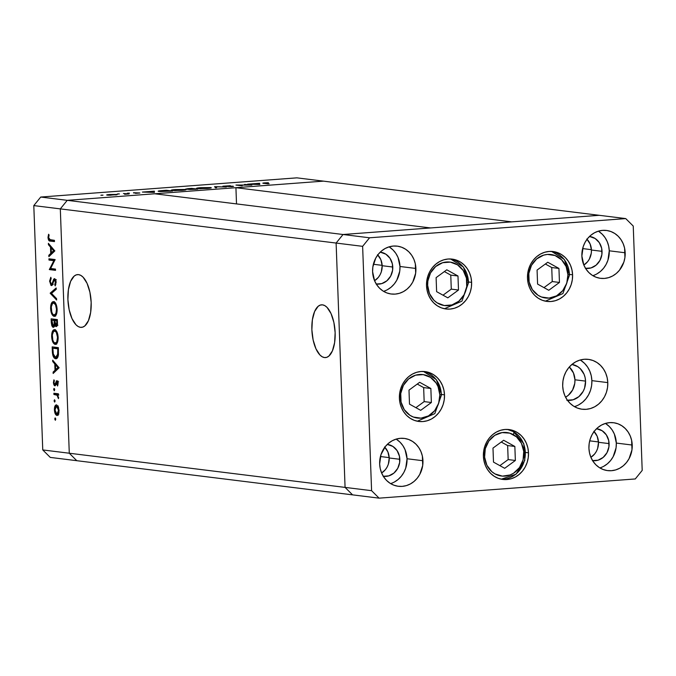 <?xml version="1.0" encoding="UTF-8"?>
<svg xmlns="http://www.w3.org/2000/svg" width="676" height="676" viewBox="0 0 676 676"><rect width="100%" height="100%" fill="white"/><g stroke="black" fill="none" stroke-linecap="round" stroke-linejoin="round"><path stroke-width="1.01" d="M380.427 456.528L389.199 457.618L380.427 456.528M589.7 440.845L598.471 441.935L589.7 440.845M582.644 248.582L591.424 249.672L582.644 248.582M373.38 264.265L382.151 265.355L373.38 264.265M571.845 364.406L577.794 366.662L580.338 368.724L584.072 374.301L585.12 377.614L585.56 381.112L574.955 379.794A18.091 16.224 97.1 0 0 569.302 367L573.459 372.991L574.955 379.794L574.769 383.334L572.58 390.018L568.288 395.325L565.542 397.201A18.091 16.224 97.1 0 0 574.955 379.794A18.091 16.224 -82.9 0 1 565.567 397.184L568.288 395.325L572.58 390.018L574.769 383.334L574.955 379.794L573.459 372.991L569.302 367A18.091 16.224 -82.9 0 1 574.955 379.794L585.56 381.112A18.091 16.224 -82.9 0 1 567.485 400.327M80.503 327.336A26.457 11.534 85.7 0 1 67.955 300.693A26.457 11.534 85.7 0 1 77.554 274.6A26.457 11.534 85.7 0 1 78.568 274.625L76.32 274.853L74.191 276.078L70.625 281.326L68.42 289.565L67.904 299.536L69.155 309.735L71.994 318.599L75.974 324.776L78.213 326.55L80.503 327.336L82.751 327.108L84.88 325.883L88.446 320.635L90.652 312.397L91.167 302.425L89.908 292.226L87.077 283.362L83.097 277.185L80.858 275.411L78.568 274.625A26.457 11.534 85.7 0 1 91.116 301.268A26.457 11.534 85.7 0 1 81.509 327.361A26.457 11.534 85.7 0 1 80.503 327.336L82.506 327.184L80.503 327.336M324.472 357.562A26.457 11.534 85.7 0 1 311.923 330.919A26.457 11.534 85.7 0 1 321.531 304.825A26.457 11.534 85.7 0 1 322.536 304.851L320.289 305.079L318.159 306.304L314.594 311.551L312.388 319.79L311.873 329.77L313.132 339.96L315.962 348.824L319.951 355.01L322.182 356.776L324.472 357.562L326.728 357.342L328.849 356.108L332.415 350.869L334.62 342.631L335.135 332.651L333.885 322.452L331.046 313.588L327.066 307.411L324.826 305.636L322.536 304.851A26.457 11.534 85.7 0 1 335.085 331.502A26.457 11.534 85.7 0 1 325.486 357.587A26.457 11.534 85.7 0 1 324.472 357.562L326.483 357.418L324.472 357.562M343.036 234.504L67.245 200.333L154.736 193.775L430.536 227.947L343.036 234.504L430.536 227.947L154.736 193.775L67.245 200.333L343.036 234.504L336.116 243.056L343.036 234.504L336.116 243.056L60.316 208.884L67.245 200.333L323.415 181.134L599.215 215.306L343.036 234.504L336.116 243.056L345.073 487.396L336.116 243.056L345.073 487.396L69.282 453.224L60.316 208.884L67.245 200.333L323.415 181.134L599.215 215.306L343.036 234.504L369.552 237.791L362.632 246.343L371.589 490.683L379.101 498.153L635.279 478.954L642.2 470.403L633.243 226.063L625.731 218.593L369.552 237.791L343.036 234.504M76.785 460.694L352.585 494.866L345.073 487.396L352.585 494.866L76.785 460.694L69.282 453.224L60.316 208.884L336.116 243.056L345.073 487.396L352.585 494.866L379.101 498.153L371.589 490.683L345.073 487.396L352.585 494.866L379.101 498.153L635.279 478.954L642.2 470.403L633.243 226.063L625.731 218.593L599.215 215.306L625.731 218.593L369.552 237.791L362.632 246.343L336.116 243.056L362.632 246.343L371.589 490.683L69.282 453.224L60.316 208.884L33.8 205.597L42.757 449.937L69.282 453.224L60.316 208.884L67.245 200.333L40.721 197.046L67.245 200.333L60.316 208.884L33.8 205.597L40.721 197.046L296.899 177.847L40.721 197.046L33.8 205.597L42.757 449.937L50.269 457.407L42.757 449.937L69.282 453.224L76.785 460.694L50.269 457.407L76.785 460.694L69.282 453.224L76.785 460.694M236.515 203.907L235.924 187.691L323.415 181.134L296.899 177.847L323.415 181.134L235.924 187.691L511.715 221.863L235.924 187.691L236.515 203.907M53.852 260.657L48.993 260.057L48.951 258.798L55.136 259.567L50.615 268.49L55.483 269.09L55.533 270.349L49.348 269.58L53.852 260.657L49.348 269.58L55.533 270.349L55.483 269.09L50.615 268.49L55.136 259.567L48.951 258.798L48.993 260.057L50.801 259.922L50.768 259.026L50.801 259.922L48.993 260.057L53.852 260.657M51.444 285.593L54.629 279.898L55.652 279.822L54.629 279.898L55.491 282.053L56.116 282.01L55.491 282.053L54.798 284.697L55.829 284.613L54.798 284.697L55.221 285.88L56.125 282.272L54.562 278.639L53.641 279.306L55.314 279.18L53.641 279.306L52.889 281.495L53.632 281.444L52.889 281.495L51.993 283.903L52.897 283.835L51.401 284.334L50.252 281.453L51.173 278.504L50.818 277.278L49.618 281.377L51.68 285.568L50.937 285.348L49.61 281.03L50.818 277.278L51.173 278.504L50.252 281.453L51.139 284.216L52.069 283.768L54.181 278.706L55.407 279.323L56.083 281.605L55.221 285.88L54.798 284.697L55.466 281.672L54.629 279.898L51.579 285.585M50.218 293.308L56.176 287.968L56.226 289.311L51.52 293.384L56.573 298.657L56.623 300.009L50.218 293.308L56.623 300.009L56.573 298.657L51.52 293.384L56.226 289.311L56.176 287.968L50.21 293.13L51.968 292.995L50.218 293.308M54.139 316.343L54.781 316.292L54.139 316.343C56.133 316.182 57.13 313.825 57.122 309.287C56.75 304.783 55.576 302.223 53.573 301.597C51.604 301.783 50.624 304.115 50.615 308.594L51.249 308.543L50.615 308.594L50.742 305.789L52.348 301.986L53.894 301.665L55.432 303.017L56.767 306.431L57.122 310.732L56.387 314.458L55.086 316.165L53.497 316.131L52.28 314.906L50.615 308.594C50.962 313.115 52.136 315.692 54.139 316.343L54.486 316.351M55.17 344.38L55.804 344.329L55.17 344.38C57.164 344.219 58.153 341.862 58.144 337.324C57.781 332.82 56.598 330.26 54.604 329.635C52.635 329.82 51.655 332.153 51.646 336.631L52.28 336.58L51.646 336.631L51.773 333.826L53.37 330.023L54.917 329.711L56.454 331.054L57.798 334.476L58.144 338.769L57.409 342.504L56.116 344.202L54.528 344.177L53.311 342.943L51.646 336.631C51.993 341.152 53.167 343.738 55.17 344.38L55.517 344.388M52.669 360.173L59.108 367.769L53.159 373.473L53.108 372.104L55.009 370.279L54.781 363.925L52.72 361.542L52.669 360.173L52.72 361.542L54.781 363.925L55.009 370.279L53.108 372.104L53.159 373.473L59.108 367.769L52.669 360.173M55.305 420.261L55.778 419.154L55.221 417.92L54.748 419.027L55.762 418.951L54.748 419.027L55.119 417.929L55.762 418.926L55.407 420.252L54.748 419.027L55.356 420.252M56.547 404.848C55.119 404.966 54.41 406.639 54.41 409.867L54.959 409.825L54.41 409.867C54.646 413.112 55.491 414.971 56.936 415.453L58.491 414.244L59.091 410.442L58.195 406.445L56.547 404.848L58.55 407.298L58.989 412.554L57.367 415.419L56.023 414.946L55.221 413.704L54.494 407.839L55.271 405.575L56.311 404.839M54.553 399.769L54.08 400.868L55.094 400.792L54.08 400.868L54.553 399.769L55.111 401.003L54.638 402.102L54.08 400.868L54.638 402.102L55.111 401.003L54.502 399.769M53.928 394.505L53.877 393.246L58.398 393.804L58.449 395.063L57.781 394.978L58.508 398.646L57.181 395.24L53.928 394.505L57.004 395.105L58.508 398.646L57.781 394.978L58.449 395.063L58.398 393.804L53.877 393.246L53.928 394.505L55.728 394.37L53.928 394.505M54.224 390.779L54.697 389.68L54.139 388.446L53.666 389.545L54.68 389.469L53.666 389.545L53.945 388.506L54.519 388.827L54.418 390.72L53.666 389.545L54.274 390.779M56.818 380.723L58.06 382.937L57.553 386.004L57.004 382.024L55.195 385.776L54.317 385.565L53.548 383.841L53.919 379.827L54.038 383.36L54.688 384.568L56.818 380.723L54.764 384.585L53.97 382.684L54.367 380.715L53.919 379.827L53.412 382.684L54.832 385.844L56.885 381.982L57.553 386.004L58.102 383.461L56.818 380.723L56.142 381.112L57.342 381.019L56.142 381.112M55.618 358.745C57.021 358.948 57.95 357.663 58.415 354.892L58.364 347.641L52.179 346.873L52.339 351.216C52.525 355.728 53.615 358.238 55.618 358.745L56.353 358.694L54.376 358.136L52.855 355.365L52.179 346.873L58.364 347.641L58.254 355.829L57.367 357.942L55.99 358.762M53.21 327.319L54.697 324.818L55.373 324.767L54.697 324.818L56.066 326.601C57.147 326.364 57.604 324.945 57.443 322.334L57.342 319.596L51.148 318.835L51.291 322.621L51.925 322.579L51.291 322.621L51.148 318.835L57.342 319.596L57.384 324.691L56.421 326.559L55.483 326.305L54.697 324.818L53.97 327.007L52.838 327.192L51.858 325.798L51.291 322.621L53.387 327.319M48.385 243.343L54.824 250.94L48.875 256.643L48.824 255.275L50.725 253.449L50.497 247.095L48.435 244.712L48.385 243.343L48.435 244.712L50.497 247.095L50.725 253.449L48.824 255.275L48.875 256.643L54.824 250.94L48.385 243.343M48.647 237.69L49.289 239.507L54.435 240.335L54.477 241.594L48.807 240.436L48.004 237.301L48.604 234.242L49.103 235.045L48.647 237.69L49.103 235.045L48.604 234.242L48.013 237.538C48.309 240.124 49.078 241.307 50.303 241.078L54.477 241.594L54.435 240.335L50.32 239.828L48.647 237.69M249.402 185.013L244.543 184.413L251.861 185.089L238.408 185.131L242.152 185.815L235.958 185.055L249.402 185.013L235.958 185.055L242.152 185.815L238.408 185.131L251.861 185.089L244.543 184.413L249.402 185.013M232.147 186.314L224.373 186.373L230.355 185.706L222.86 186.204L230.355 185.706L224.204 186.196L232.569 186.179L233.55 186.373L231.589 186.644L223.232 186.306L232.333 186.576M214.588 186.652L226.283 187.007L215.982 186.813L216.65 187.734L215.433 187.818L214.588 186.652L215.433 187.818L216.65 187.734L215.982 186.813L226.283 187.007L214.588 186.652M200.645 187.666L211.318 187.818L200.223 188.714L196.513 188.376L200.645 187.666C196.775 187.996 195.66 188.291 197.282 188.57L207.253 188.469C211.081 188.139 212.179 187.844 210.532 187.565L210.549 188.089L210.532 187.565L200.645 187.666M175.388 189.559L186.061 189.711L174.966 190.607L171.256 190.269L175.388 189.559C171.518 189.888 170.403 190.184 172.025 190.463L181.996 190.362C185.824 190.032 186.922 189.728 185.275 189.457L185.292 189.981L185.275 189.457L175.388 189.559M154.365 191.164L154.398 192.398L142.382 192.069L154.365 191.164L142.382 192.069L154.398 192.398L154.365 191.164L154.407 192.398L154.365 191.164M101.417 195.119L102.989 195.187L100.885 195.263M116.779 194.434L110.104 195.254L106.859 195.085L107.999 194.654L116.779 194.434L109.673 194.502C106.884 194.73 106.064 194.95 107.231 195.144L117.117 194.722M117.776 193.894L119.348 193.961L117.235 194.037M126.311 193.877L124.646 194.274L129.091 193.961L123.438 193.488L129.091 193.961L124.646 194.274L126.412 193.936L123.438 193.488L126.42 194.164M127.815 193.142L129.378 193.209L127.274 193.285M133.704 192.956L139.898 192.998L135.487 193.37L138.622 193.057L133.493 192.719L139.645 192.947L133.552 192.905M158.995 191.418L158.184 191.131L159.105 190.886L166.338 190.269L172.532 191.038L160.432 191.536L172.532 191.038L166.338 190.269L162.426 190.564C158.387 190.869 157.246 191.156 158.995 191.418L158.15 191.19M188.181 188.629L191.595 188.376L197.789 189.145L190.209 189.474L185.613 189.103L188.181 188.629L185.908 189.153L189.779 189.441L197.789 189.145L191.595 188.376L188.181 188.629M259.601 183.28L259.795 184.497L247.619 184.176L259.601 183.28L247.619 184.176L259.795 184.497L259.601 183.28M265.22 182.951L264.223 183.145L268.051 183.88L262.812 183.145L268.414 182.731L264.654 182.875C262.55 183.069 262.288 183.23 263.877 183.357L269.183 183.796L265.077 183.509L264.206 183.12L265.22 182.951M102.456 195.246L102.989 195.102M106.673 194.984L107.231 195.144M108.363 195.06L115.849 194.756L108.363 195.229L110.23 194.57L116.086 194.916M118.807 194.02L119.339 193.877M128.846 193.268L129.378 193.125M138.529 193.04L137.938 193.201M153.19 191.773L153.283 192.237L148.703 192.237L153.207 191.773L148.695 192.111L153.291 192.364L153.207 191.773M160.127 191.333L170.766 191.046L165.84 190.429L159.815 191.291L165.84 190.429L170.766 191.164L159.485 191.469M186.069 189.694L185.275 189.457M171.239 190.235L172.025 190.463M173.166 190.37L181.312 190.286L173.166 190.37C171.865 190.15 172.836 189.905 176.073 189.635L184.142 189.542C185.435 189.77 184.489 190.015 181.312 190.286L184.785 190.066M190.902 189.356L196.023 189.272L194.037 188.9L190.674 189.5M187.041 189.069L193.404 188.824L190.226 189.474L186.813 189.001L191.097 188.536L193.404 188.95L191.097 188.536L186.821 189.212M211.326 187.801L210.532 187.565M196.496 188.342L197.282 188.57M198.423 188.477L210.025 187.81L202.428 187.666L198.423 188.477C197.122 188.258 198.093 188.012 201.33 187.742L209.399 187.649C210.692 187.877 209.746 188.122 206.569 188.393L197.806 188.621M209.399 187.649L210.042 188.173M216.016 187.776L215.982 186.813L216.016 187.776M258.426 183.889L258.519 184.354L253.939 184.354L258.443 183.889L253.931 184.227L258.528 184.48L258.443 183.889M262.812 183.154L263.877 183.357M115.647 194.519L109.884 194.595L107.949 195.212M184.142 189.542L175.802 189.652L172.549 190.514M58.018 414.988L57.342 414.177M57.021 413.568L58.28 415.165M58.871 414.058L56.885 414.194L58.111 413.163L58.533 410.366L56.885 414.194L54.967 409.926L56.59 406.099L57.959 405.997L56.59 406.099L58.533 410.366L59.082 410.332L58.533 410.366L57.899 407.442L56.59 406.099M57.215 414.168L58.567 414.067M58.44 394.928L57.781 394.978L58.44 394.928M58.618 397.851L58.001 397.894L58.618 397.851M58.592 397.226L58.051 397.26L58.592 397.226M57.823 395.046L57.004 395.105L57.823 395.046M58.812 394.97L55.449 394.691L57.249 394.556L55.728 394.37L55.694 393.466L55.728 394.37L58.618 394.86M57.916 385.041L57.139 385.1L57.916 385.041M58.094 383.351L57.544 383.393L58.094 383.351M57.84 381.915L56.885 381.982L57.84 381.915M54.832 385.844L55.508 385.455M53.962 382.641L53.412 382.684L53.962 382.641M54.883 384.576L55.88 384.5M56.311 382.743L55.584 382.802L56.311 382.743M57.392 382.667L57.942 380.977M57.773 381.323L57.502 382.185M54.705 371.986L53.108 372.104L54.705 371.986M56.615 370.161L55.009 370.279L56.615 370.161M55.846 363.84L54.781 363.925L55.846 363.84M53.784 361.466L52.72 361.542L53.784 361.466M57.899 367.516L55.626 369.696L57.223 369.569L55.626 369.696L55.44 364.685L56.514 364.601L55.44 364.685L57.899 367.516L58.964 367.431L57.899 367.516L55.44 364.685L55.626 369.696L57.899 367.516M52.339 351.216L52.982 351.165L52.339 351.216M54.038 348.123L53.995 347.092L54.038 348.123M56.852 358.449L55.736 357.503M55.601 357.317L56.801 358.432M54.663 348.072L58.398 348.537L52.863 348.208L58.406 348.774L57.781 348.816L57.815 349.805L58.449 349.754L57.815 349.805L57.798 354.089L58.482 354.038L57.798 354.089L55.576 357.486L53.227 353.844L52.863 348.208L54.663 348.072M57.654 357.367L55.576 357.486L56.683 357.131L57.612 355.263L57.781 348.816L52.863 348.208L53.387 354.613L54.173 356.497L55.576 357.486M56.353 344.05L55.128 343.121C53.48 342.555 52.534 340.4 52.28 336.656C52.272 332.998 53.058 331.079 54.646 330.894L56.26 330.775L54.646 330.894C56.277 331.46 57.232 333.598 57.511 337.307C57.519 341 56.725 342.935 55.128 343.121L56.759 341.929L57.511 337.307L58.144 337.256L57.511 337.307L56.302 332.322L54.646 330.894M54.426 330.885L55.238 329.846M55.466 329.685L54.19 331.384M55.119 342.808L56.657 344.177M57.19 342.994L55.364 343.129M55.609 343.087L56.928 342.985L55.609 343.087M55.128 343.121L53.759 342.149L52.821 340.104L52.314 334.924L53.649 331.223L55.964 330.792M57.046 325.891L56.716 325.291M54.207 326.66L53.818 326.018M53.007 320.078L52.965 319.055L53.007 320.078M53.776 325.925L54.283 326.753M56.623 325.055L57.105 325.967M53.632 320.035L55.939 320.441L54.131 320.458L54.164 321.286L54.79 321.244L54.164 321.286L54.19 323.905L55.043 323.838L54.19 323.905L53.167 326.06L51.832 320.17L55.939 320.323L53.632 320.035M56.573 320.399L54.764 320.534L56.573 320.399M57.916 325.207L56.108 325.342L56.759 324.235L56.75 320.779L56.809 322.486L57.443 322.435L56.809 322.486L56.015 325.342L54.764 320.534L57.384 320.728L54.764 320.534L55.06 323.914L56.015 325.342M56.192 325.325L57.274 325.24L56.192 325.325M55.069 325.925L54.486 325.959M53.353 326.043L54.148 324.336L54.131 320.458L51.832 320.17L52.179 324.581L53.167 326.06M55.322 316.013L54.308 315.092M53.396 302.848L54.207 301.8M54.443 301.648L53.159 303.347M54.088 314.771L55.626 316.131M55.229 302.738L53.624 302.856C55.255 303.414 56.209 305.552 56.488 309.27L57.114 309.219L56.488 309.27C56.488 312.954 55.694 314.898 54.097 315.084C52.458 314.517 51.511 312.363 51.249 308.619C51.241 304.96 52.035 303.042 53.624 302.856L55.424 302.721M56.032 314.957L54.097 315.084L55.897 313.495L56.488 309.27L55.567 304.876L53.624 302.856M54.587 315.041L55.905 314.948L54.587 315.041M54.097 315.084L52.728 314.112L51.79 312.067L51.283 306.887L52.627 303.186L54.942 302.755M49.618 281.377L50.252 281.326L49.618 281.377M51.553 284.317L52.745 284.233M51.993 283.903L51.401 284.334M55.162 279.856L55.381 279.298M56.345 279.763L54.629 279.898M52.432 284.875L52.094 284.283M52.001 284.089L52.576 285.052M55.39 279.281L55.136 279.932M52.407 283.236L52.272 282.796M55.517 269.994L49.331 269.301L51.139 269.166L51.435 268.592L51.148 269.445L55.517 269.994M54.841 260.421L50.801 259.922L54.841 260.421M50.421 255.156L48.824 255.275L50.421 255.156M52.331 253.331L50.725 253.449L52.331 253.331M51.562 247.01L50.497 247.095L51.562 247.01M49.509 244.636L48.435 244.712L49.509 244.636M53.615 250.686L51.342 252.866L52.939 252.748L51.342 252.866L51.156 247.855L52.229 247.771L51.156 247.855L53.615 250.686L54.68 250.602L53.615 250.686L51.156 247.855L51.342 252.866L53.615 250.686M50.294 239.76L51.351 240.783L54.469 241.231L50.303 241.078L52.103 240.943L50.32 239.828M48.647 237.487L48.013 237.538L48.647 237.487M58.204 405.963L55.914 406.318L55.035 408.397L55.331 412.216L56.885 414.194M528.598 277.735A21.911 19.646 -82.9 0 1 547.467 254.43A21.911 19.646 -82.9 0 1 567.933 274.786L569.733 274.498L567.933 274.786L566.741 283.252L562.736 290.655L556.534 295.868L549.064 298.091L541.476 296.992L538.003 295.235L532.358 289.615L529.139 281.968L528.826 273.45L531.471 265.355L536.676 258.925L543.648 255.139L547.467 254.43L555.055 255.528L561.604 259.787L566.125 266.547L567.933 274.786A21.911 19.646 -82.9 0 1 549.064 298.091A21.911 19.646 -82.9 0 1 528.598 277.735M551.523 251.404A25.13 22.528 -82.9 0 1 569.403 274.397L564.367 259.483L551.54 251.404M537.074 270.07L537.589 284.089L548.777 290.283L559.458 282.45L558.942 268.431L547.754 262.246L537.074 270.07L547.754 262.246L558.942 268.431L551.734 267.535L545.346 264.003L551.734 267.535L558.942 268.431L559.458 282.45L552.25 281.554L551.734 267.535L552.25 281.554L559.458 282.45L548.777 290.283L537.589 284.089L537.074 270.07M543.969 287.621L552.25 281.554L543.969 287.621M466.964 282.357A21.911 19.646 -82.9 0 1 448.103 305.653A21.911 19.646 -82.9 0 1 427.638 285.297L427.857 281.013L430.511 272.927L435.716 266.496L442.679 262.702L450.351 262.127L457.559 264.857L463.212 270.476L466.432 278.123L466.744 286.641L464.099 294.728L458.894 301.158L451.923 304.952L444.25 305.527L437.042 302.797L433.967 300.305L429.437 293.545L427.638 285.297A21.911 19.646 -82.9 0 1 446.498 262.001A21.911 19.646 -82.9 0 1 466.964 282.357L468.764 282.061L466.964 282.357M468.443 281.96L463.406 267.045L450.571 258.976A25.13 22.528 -82.9 0 1 468.443 281.96M458.497 290.021L457.982 275.994L446.785 269.808L436.113 277.633L436.62 291.66L447.816 297.846L458.497 290.021L451.281 289.125L450.765 275.107L444.385 271.575L450.765 275.107L457.982 275.994L450.765 275.107L451.281 289.125L458.497 290.021L447.816 297.846L436.62 291.66L436.113 277.633L446.785 269.808L457.982 275.994L458.497 290.021M443.008 295.192L451.281 289.125L443.008 295.192M400.513 397.792A21.911 19.646 -82.9 0 1 419.382 374.487A21.911 19.646 -82.9 0 1 439.848 394.843L441.648 394.556L439.848 394.843L438.656 403.31L434.651 410.712L428.449 415.917L420.979 418.148L413.391 417.05L409.918 415.284L404.273 409.664L401.054 402.017L400.741 393.5L403.386 385.413L408.591 378.983L415.563 375.188L423.235 374.614L430.443 377.343L436.088 382.962L438.04 386.596L439.848 394.843A21.911 19.646 -82.9 0 1 420.979 418.148A21.911 19.646 -82.9 0 1 400.513 397.792M423.438 371.462A25.13 22.528 -82.9 0 1 441.318 394.446A25.13 22.528 -82.9 0 1 441.327 394.674M408.988 390.128L409.504 404.147L420.692 410.332L431.373 402.507L430.857 388.489L419.669 382.295L408.988 390.128L419.669 382.295L430.857 388.489L423.649 387.593L417.261 384.061L423.649 387.593L430.857 388.489L431.373 402.507L424.165 401.612L423.649 387.593L424.165 401.612L431.373 402.507L420.692 410.332L409.504 404.147L408.988 390.128M415.892 407.679L424.165 401.612L415.892 407.679M507.431 429.429A25.13 22.528 -82.9 0 1 513.236 431.584A3.219 1.344 118.9 0 1 513.473 431.66A3.219 1.344 118.9 0 1 513.312 434.643A21.911 19.646 -82.9 0 1 521.602 463.922A21.911 19.646 -82.9 0 1 495.035 473.927L491.807 471.671L486.889 465.265L484.607 457.187L485.292 448.661L488.858 440.997L494.756 435.361L502.091 432.598L509.738 433.139L516.54 436.899L521.458 443.312L523.739 451.391L523.055 459.908L519.489 467.572L513.591 473.217L510.034 474.991L502.403 476.124L495.035 473.927A21.911 19.646 -82.9 0 1 486.745 444.647A21.911 19.646 -82.9 0 1 513.312 434.643A3.219 1.344 -61.1 0 0 513.473 431.66A3.219 1.344 -61.1 0 0 513.236 431.584A25.13 22.528 -82.9 0 1 524.483 460.263A25.13 22.528 -82.9 0 1 501.271 479.183M493.497 462.114L504.685 468.307L515.365 460.474L514.85 446.456L503.662 440.27L492.981 448.095L493.497 462.114L492.981 448.095L503.662 440.27L514.85 446.456L507.642 445.56L501.254 442.028L507.642 445.56L514.85 446.456L515.365 460.474L508.158 459.579L507.642 445.56L508.158 459.579L515.365 460.474L504.685 468.307L493.497 462.114M499.877 465.646L508.158 459.579L499.877 465.646M471.62 282.357A25.13 22.528 -82.9 0 1 445.983 308.983A25.13 22.528 -82.9 0 1 426.522 285.737L426.776 280.819L427.883 276.028L429.809 271.541L432.479 267.535L435.775 264.172L439.594 261.561L443.769 259.821L448.154 259.009L452.574 259.161L456.849 260.268L460.838 262.288L464.37 265.153L467.31 268.735L469.55 272.901L471.011 277.506L471.62 282.357L471.366 287.275L470.259 292.066L468.333 296.553L465.663 300.55L462.359 303.921L458.548 306.532L454.373 308.273L449.988 309.084L445.568 308.932L441.293 307.825L437.304 305.797L433.772 302.941L430.832 299.358L428.584 295.184L427.131 290.587L426.522 285.737A25.13 22.528 -82.9 0 1 452.159 259.111A25.13 22.528 -82.9 0 1 471.62 282.357L468.764 282.002L471.62 282.357M572.58 274.794A25.13 22.528 -82.9 0 1 546.943 301.42A25.13 22.528 -82.9 0 1 527.483 278.174L527.736 273.256L528.852 268.465L530.77 263.978L533.44 259.973L536.744 256.601L540.555 253.999L544.729 252.258L549.115 251.447L553.534 251.599L557.818 252.706L561.798 254.725L565.33 257.581L568.271 261.164L570.519 265.338L571.972 269.935L572.58 274.794L572.327 279.703L571.22 284.503L569.293 288.982L566.632 292.987L563.328 296.358L559.508 298.961L555.334 300.702L550.948 301.513L546.538 301.361L542.253 300.254L538.265 298.234L534.733 295.378L531.792 291.795L529.553 287.621L528.091 283.024L527.483 278.174A25.13 22.528 -82.9 0 1 553.12 251.54A25.13 22.528 -82.9 0 1 572.58 274.794L569.724 274.439L572.58 274.794M607.783 382.608A25.13 22.528 -82.9 0 1 582.146 409.233A25.13 22.528 -82.9 0 1 562.685 385.988L562.939 381.07L564.046 376.279L565.973 371.792L568.634 367.795L571.938 364.423L575.758 361.812L579.932 360.071L584.317 359.26L588.728 359.412L593.013 360.519L597.001 362.547L600.533 365.403L603.474 368.986L605.713 373.152L607.175 377.757L607.783 382.608L607.53 387.525L606.423 392.317L604.496 396.804L601.826 400.809L598.522 404.172L594.711 406.783L590.537 408.524L586.151 409.335L581.732 409.183L577.448 408.076L573.468 406.056L569.936 403.192L566.995 399.609L564.747 395.443L563.294 390.838L562.685 385.988A25.13 22.528 -82.9 0 1 588.323 359.362A25.13 22.528 -82.9 0 1 607.783 382.608L591.872 380.639L607.783 382.608M574.389 406.614A25.13 22.528 97.1 0 0 591.872 380.639A25.13 22.528 97.1 0 0 580.169 360.004M528.488 452.819A25.13 22.528 -82.9 0 1 502.851 479.445A25.13 22.528 -82.9 0 1 483.391 456.199L483.644 451.281L484.76 446.49L486.678 442.003L489.348 437.997L492.652 434.626L496.463 432.023L500.637 430.282L505.023 429.471L509.442 429.623L513.726 430.73L517.706 432.75L521.238 435.606L524.179 439.189L526.427 443.363L527.88 447.96L528.488 452.819L528.235 457.728L527.128 462.528L525.201 467.006L522.54 471.011L519.236 474.383L515.416 476.986L511.242 478.726L506.856 479.537L502.445 479.385L498.161 478.278L494.173 476.259L490.641 473.403L487.7 469.82L485.461 465.646L483.999 461.049L483.391 456.199A25.13 22.528 -82.9 0 1 509.028 429.564A25.13 22.528 -82.9 0 1 528.488 452.819L525.632 452.464L528.488 452.819M444.495 394.843A25.13 22.528 -82.9 0 1 418.858 421.469A25.13 22.528 -82.9 0 1 399.398 398.223L399.651 393.305L400.767 388.514L402.685 384.027L405.355 380.03L408.659 376.659L412.47 374.048L416.653 372.307L421.03 371.496L425.449 371.648L429.733 372.755L433.713 374.783L437.245 377.639L440.186 381.222L442.434 385.396L443.887 389.993L444.495 394.843L444.242 399.761L443.135 404.552L441.208 409.039L438.547 413.044L435.243 416.408L431.423 419.019L427.249 420.759L422.863 421.57L418.452 421.418L414.168 420.311L410.18 418.292L406.648 415.427L403.707 411.845L401.468 407.679L400.006 403.073L399.398 398.223A25.13 22.528 -82.9 0 1 425.035 371.597A25.13 22.528 -82.9 0 1 444.495 394.843L441.639 394.488L444.495 394.843M383.545 291.331A24.125 21.624 97.1 0 0 399.989 266.488L415.901 268.457A24.125 21.624 -82.9 0 1 391.286 294.018A24.125 21.624 -82.9 0 1 372.603 271.701L372.848 266.978L375.763 258.08L378.323 254.235L381.492 250.999L385.159 248.498L389.165 246.825L393.373 246.047L397.615 246.191L401.73 247.255L405.549 249.199L408.938 251.937L411.769 255.376L413.923 259.381L415.317 263.801L415.664 273.18L412.749 282.086L410.188 285.923L407.02 289.159L403.352 291.66L399.347 293.333L395.139 294.111L390.897 293.967L386.782 292.902L382.962 290.967L379.574 288.221L376.743 284.782L374.589 280.777L372.603 271.701A24.125 21.624 -82.9 0 1 397.226 246.14A24.125 21.624 -82.9 0 1 415.901 268.457L399.989 266.488L398.012 257.412L395.857 253.407L393.026 249.968L389.638 247.222M599.865 467.91A24.125 21.624 97.1 0 0 616.318 443.067L632.229 445.045A24.125 21.624 -82.9 0 1 607.614 470.606A24.125 21.624 -82.9 0 1 588.931 448.289L589.168 443.566L590.241 438.969L592.083 434.66L594.643 430.815L597.812 427.578L601.479 425.077L605.485 423.413L609.693 422.627L613.935 422.779L618.05 423.835L621.869 425.779L625.258 428.525L628.088 431.964L630.243 435.969L631.637 440.38L631.984 449.76L629.069 458.666L626.508 462.511L623.34 465.747L619.672 468.248L615.667 469.921L611.459 470.699L607.217 470.555L603.102 469.49L599.282 467.547L595.894 464.809L593.063 461.362L590.917 457.356L589.514 452.945L588.931 448.289A24.125 21.624 -82.9 0 1 613.546 422.72A24.125 21.624 -82.9 0 1 632.229 445.045L616.318 443.067A24.125 21.624 97.1 0 0 605.375 423.446M390.593 483.593A24.125 21.624 97.1 0 0 407.045 458.75L422.956 460.728A24.125 21.624 -82.9 0 1 398.341 486.289A24.125 21.624 -82.9 0 1 379.659 463.973L380.968 454.644L385.371 446.498L388.548 443.262L392.207 440.76L396.22 439.087L400.429 438.31L404.662 438.462L408.777 439.518L412.597 441.462L415.993 444.208L418.816 447.647L420.971 451.652L422.365 456.063L422.711 465.443L419.796 474.349L417.236 478.194L414.067 481.43L410.408 483.932L406.394 485.605L402.186 486.382L397.944 486.23L393.838 485.174L390.01 483.23L386.621 480.484L383.799 477.045L381.644 473.039L380.242 468.629L379.659 463.973A24.125 21.624 -82.9 0 1 404.273 438.403A24.125 21.624 -82.9 0 1 422.956 460.728L407.045 458.75A24.125 21.624 97.1 0 0 396.102 439.121M592.818 275.647A24.125 21.624 97.1 0 0 609.262 250.804L625.173 252.773A24.125 21.624 -82.9 0 1 600.558 278.335A24.125 21.624 -82.9 0 1 581.875 256.018L583.185 246.698L585.036 242.397L587.596 238.552L590.765 235.316L594.424 232.814L598.437 231.141L602.646 230.364L606.887 230.508L610.994 231.572L614.822 233.516L618.21 236.254L621.033 239.693L623.188 243.698L624.59 248.117L624.928 257.497L623.863 262.094L619.461 270.248L616.284 273.476L612.625 275.977L608.611 277.65L604.412 278.428L600.17 278.284L596.055 277.219L592.235 275.284L588.838 272.538L586.016 269.099L583.861 265.093L581.875 256.018A24.125 21.624 -82.9 0 1 606.49 230.457A24.125 21.624 -82.9 0 1 625.173 252.773L609.262 250.804L608.679 246.149L607.276 241.729L605.121 237.724L602.299 234.285L598.911 231.538M585.374 268.347L591.01 267.933L596.122 265.144L599.942 260.429L601.885 254.489L601.657 248.236L599.291 242.625L595.142 238.501L589.506 236.456A16.08 14.416 -82.9 0 1 589.59 236.465A16.08 14.416 -82.9 0 1 602.046 251.345L591.441 250.027L591.28 253.179L589.337 259.111L587.63 261.68L583.844 265.051A16.08 14.416 97.1 0 0 591.441 250.027L602.046 251.345A16.08 14.416 -82.9 0 1 585.636 268.389A16.08 14.416 -82.9 0 1 585.551 268.372M383.157 476.301L388.784 475.879L393.905 473.099L397.725 468.375L399.668 462.443L399.431 456.19L397.065 450.571L392.925 446.456L387.289 444.402A16.08 14.416 -82.9 0 1 387.373 444.411A16.08 14.416 -82.9 0 1 399.829 459.291L389.215 457.982L388.345 464.192L387.111 467.065L385.404 469.626L381.627 472.997A16.08 14.416 97.1 0 0 389.215 457.982L399.829 459.291A16.08 14.416 -82.9 0 1 383.419 476.335A16.08 14.416 -82.9 0 1 383.334 476.327M592.429 460.618L598.057 460.195L603.169 457.415L606.989 452.692L608.932 446.76L608.704 440.507L606.338 434.888L602.198 430.773L596.553 428.719A16.08 14.416 -82.9 0 1 596.646 428.728A16.08 14.416 -82.9 0 1 609.101 443.608L598.488 442.298L597.618 448.509L596.384 451.382L594.677 453.942L590.892 457.314A16.08 14.416 97.1 0 0 598.488 442.298L609.101 443.608A16.08 14.416 -82.9 0 1 592.691 460.652A16.08 14.416 -82.9 0 1 592.598 460.643M376.101 284.03L381.737 283.607L386.849 280.827L390.669 276.112L392.612 270.172L392.384 263.919L390.018 258.308L385.878 254.184L380.233 252.14A16.08 14.416 -82.9 0 1 380.326 252.148A16.08 14.416 -82.9 0 1 392.773 267.028L382.168 265.71L381.298 271.929L380.064 274.794L378.357 277.354L374.572 280.734A16.08 14.416 97.1 0 0 382.168 265.71L392.773 267.028A16.08 14.416 -82.9 0 1 376.363 284.072A16.08 14.416 -82.9 0 1 376.279 284.055M377.529 254.7L380.85 259.66L382.168 265.71A16.08 14.416 97.1 0 0 377.766 254.945M593.849 431.28L597.17 436.248L598.488 442.298A16.08 14.416 97.1 0 0 594.086 431.533M384.576 446.963L387.897 451.931L389.215 457.982A16.08 14.416 97.1 0 0 384.821 447.216M586.793 239.017L590.114 243.977L591.441 250.027A16.08 14.416 97.1 0 0 587.038 239.262M596.714 274.008L600.372 271.507L603.55 268.271L606.102 264.426L607.952 260.125L609.262 250.804A24.125 21.624 97.1 0 0 598.328 231.175M394.497 481.954L398.156 479.453L401.324 476.225L403.885 472.38L405.735 468.071L407.045 458.75L405.059 449.675L402.904 445.67L400.082 442.231L396.685 439.493M603.761 466.279L607.428 463.77L610.597 460.542L613.157 456.697L616.073 447.791L616.318 443.067L614.332 434L612.177 429.995L609.346 426.548L605.958 423.81M387.441 289.691L391.108 287.19L394.277 283.954L396.837 280.109L399.753 271.203L399.989 266.488A24.125 21.624 97.1 0 0 389.055 246.858M578.8 404.806L582.611 402.203L585.915 398.832L588.585 394.826L590.511 390.348L591.618 385.557L591.872 380.639L591.263 375.788L589.802 371.183L587.562 367.009L584.622 363.426L581.09 360.57M571.938 364.423A18.091 16.224 -82.9 0 1 585.56 381.112L584.579 388.1L583.194 391.328L578.893 396.635L573.138 399.769L566.801 400.243M56.835 381.991L58.635 381.855M54.832 384.585L56.632 384.45M51.494 284.334L53.294 284.199M569.733 274.498L562.905 293.57L545.371 301.158M444.411 308.729L461.945 301.141L468.764 282.061M417.286 421.216L434.82 413.627L441.648 394.547L436.29 379.54L423.455 371.462M501.279 479.183L516.042 474.214L524.804 460.322L523.815 443.709L513.456 431.651L507.448 429.429"/></g></svg>
